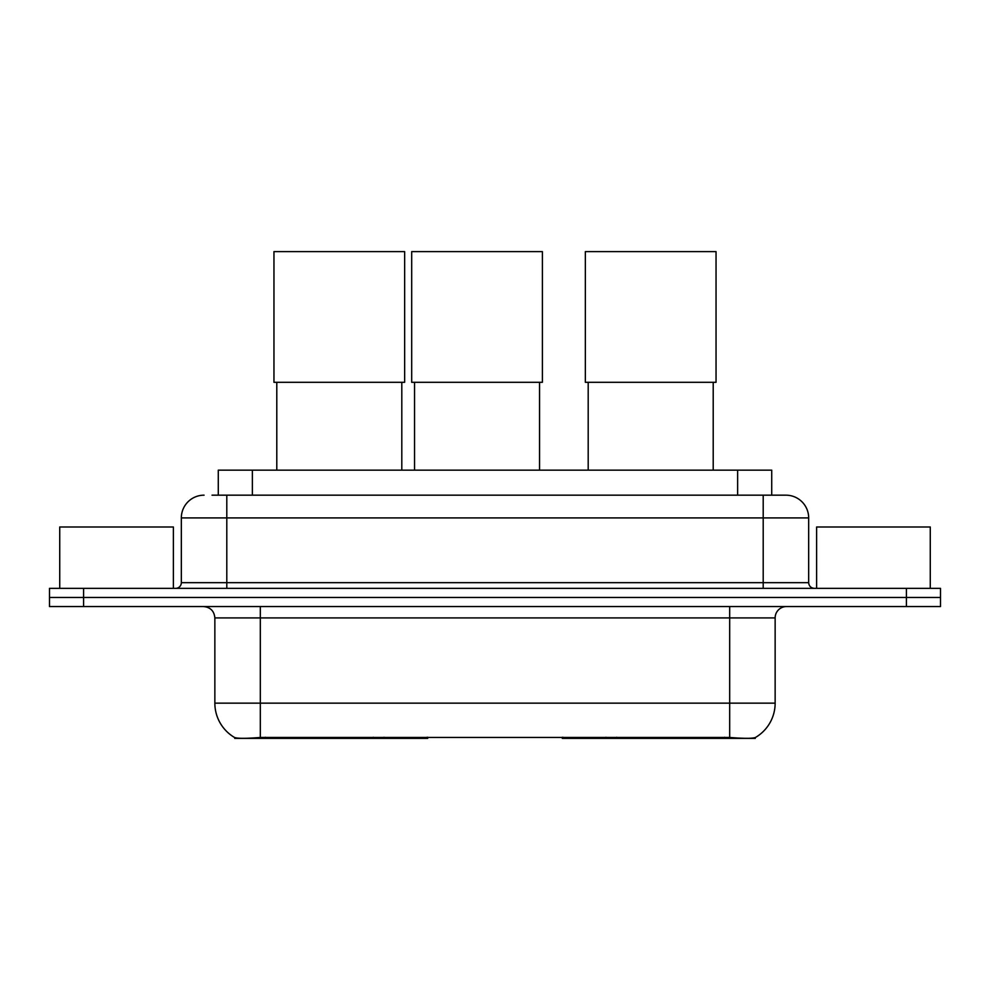 <?xml version="1.0" encoding="UTF-8"?>
<svg xmlns="http://www.w3.org/2000/svg" width="990" height="990" viewBox="0 0 990 990"><rect width="100%" height="100%" fill="white"/><g stroke="black" fill="none" stroke-linecap="round" stroke-linejoin="round"><path stroke-width="1.49" d="M427.705 737.265L427.705 738.379L234.741 738.379L234.741 737.575M218.283 495.173L218.283 470.163L771.717 470.163L771.717 495.173M755.259 737.575L755.259 738.379L562.295 738.379L562.295 737.265M214.855 703.148L260.321 703.148L260.321 617.909L214.855 617.909L214.855 703.148A39.773 39.773 0 0 0 234.519 737.463C237.464 738.602 246.065 738.602 260.321 737.463L729.679 737.463C743.923 738.602 752.524 738.602 755.481 737.463A39.773 39.773 0 0 0 775.145 703.148L775.145 617.909A11.36 11.36 0 0 1 786.505 606.548M83.593 588.357L940.5 588.357L940.5 597.453L49.5 597.453L49.5 606.548L83.593 606.548L83.593 597.453L49.5 597.453L49.5 588.357L83.593 588.357L83.593 597.453L940.5 597.453L940.5 606.548L83.593 606.548M212.541 495.173L777.979 495.173M212.021 495.173L226.797 495.173L226.797 517.906L181.331 517.906L181.331 582.677A5.68 5.68 0 0 1 175.651 588.357M204.064 495.173A22.733 22.733 0 0 0 181.331 517.906M785.936 495.173A22.733 22.733 0 0 1 808.669 517.906L763.203 517.906L763.203 495.173L785.59 495.173M808.669 517.906L808.669 582.677C809.003 586.13 810.897 588.023 814.349 588.357M940.5 588.357L940.5 597.453M173.374 588.357L173.374 526.989L59.734 526.989L59.734 588.357M930.266 588.357L930.266 526.989L816.626 526.989L816.626 588.357M276.792 382.313L276.792 470.163M401.804 382.313L401.804 470.163M273.958 251.621L404.65 251.621L404.65 382.313L273.958 382.313L273.958 251.621M588.196 382.313L588.196 470.163M713.208 382.313L713.208 470.163M585.35 251.621L716.042 251.621L716.042 382.313L585.35 382.313L585.35 251.621M414.538 382.313L414.538 470.163M539.55 382.313L539.55 470.163M411.692 251.621L542.396 251.621L542.396 382.313L411.692 382.313L411.692 251.621M616.683 737.265L616.683 738.379M724.569 738.379L724.569 737.265M373.317 737.265L373.317 738.379M265.431 738.379L265.431 737.265M252.376 495.173L252.376 470.163M737.624 495.173L737.624 470.163M383.996 737.265L383.996 738.379M606.004 737.265L606.004 738.379M562.988 737.265L562.988 738.379M427.012 737.265L427.012 738.379M729.679 606.548L729.679 617.909L260.321 617.909L260.321 606.548M775.145 617.909L729.679 617.909L729.679 703.148L775.145 703.148M729.679 737.463L729.679 703.148L260.321 703.148L260.321 737.463M906.407 606.548L906.407 588.357M226.797 588.357L226.797 582.677L808.669 582.677M181.331 582.677L226.797 582.677L226.797 517.906L763.203 517.906L763.203 588.357M214.855 617.909C214.187 611.003 210.4 607.216 203.495 606.548"/></g></svg>
